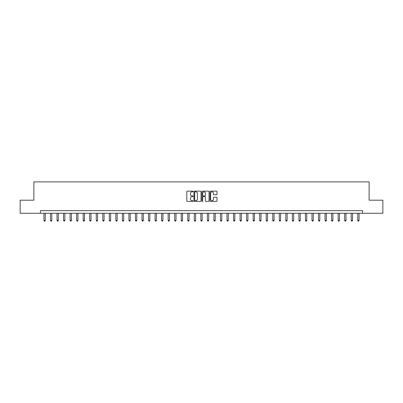 <?xml version="1.0" encoding="UTF-8"?>
<svg xmlns="http://www.w3.org/2000/svg" width="403" height="403" viewBox="0 0 403 403"><rect width="100%" height="100%" fill="white"/><g stroke="black" fill="none" stroke-linecap="round" stroke-linejoin="round"><path stroke-width="0.6" d="M193.133 191.496A0.358 0.358 0 0 0 192.775 191.138L187.319 191.138A0.514 0.514 0 0 0 186.806 191.652L186.806 200.89A0.514 0.514 0 0 0 187.319 201.404L192.775 201.404A0.358 0.358 0 0 0 193.133 201.047A0.358 0.358 0 0 0 192.775 200.684L192.065 200.684A1.642 1.642 0 0 1 190.423 199.042L190.423 198.271A1.642 1.642 0 0 1 192.065 196.629L192.775 196.629A0.358 0.358 0 0 0 193.133 196.271A0.358 0.358 0 0 0 192.775 195.908L192.065 195.908A1.642 1.642 0 0 1 190.423 194.266L190.423 193.495A1.642 1.642 0 0 1 192.065 191.853L192.775 191.853A0.358 0.358 0 0 0 193.133 191.496M216.502 194.755A0.514 0.514 0 0 0 217.016 194.241L217.016 191.652A0.514 0.514 0 0 0 216.502 191.138L210.447 191.138A0.514 0.514 0 0 0 209.933 191.652L209.933 200.89A0.514 0.514 0 0 0 210.447 201.404L216.502 201.404A0.514 0.514 0 0 0 217.016 200.89L217.016 197.757A0.514 0.514 0 0 0 216.502 197.243L213.912 197.243A0.514 0.514 0 0 0 213.399 197.757L213.399 199.314A1.375 1.375 0 0 1 212.023 200.684A1.375 1.375 0 0 1 210.653 199.314L210.653 193.228A1.375 1.375 0 0 1 212.023 191.853A1.375 1.375 0 0 1 213.399 193.228L213.399 194.241A0.514 0.514 0 0 0 213.912 194.755L216.502 194.755M40.416 213.268L20.15 213.268L20.15 200.19L33.877 200.19L33.877 181.889L369.123 181.889L369.123 200.19L382.85 200.19L382.85 213.268L362.584 213.268L362.584 210.653L40.416 210.653L40.416 213.268L362.584 213.268M201.052 191.652A0.514 0.514 0 0 0 200.538 191.138L194.478 191.138A0.514 0.514 0 0 0 193.969 191.652L193.969 200.89A0.514 0.514 0 0 0 194.478 201.404L200.538 201.404A0.514 0.514 0 0 0 201.052 200.89L201.052 191.652M202.462 191.138L208.522 191.138A0.514 0.514 0 0 1 209.031 191.652L209.031 200.89A0.514 0.514 0 0 1 208.522 201.404L205.928 201.404A0.514 0.514 0 0 1 205.414 200.89L205.414 197.143A0.514 0.514 0 0 0 204.9 196.629L203.183 196.629A0.514 0.514 0 0 0 202.669 197.143L202.669 201.047A0.358 0.358 0 0 1 202.311 201.404A0.358 0.358 0 0 1 201.948 201.047L201.948 191.652A0.514 0.514 0 0 1 202.462 191.138M195.047 191.853A0.358 0.358 0 0 0 194.684 192.216L194.684 200.326A0.358 0.358 0 0 0 195.047 200.684L195.787 200.684A1.642 1.642 0 0 0 197.43 199.042L197.43 193.495A1.642 1.642 0 0 0 195.787 191.853L195.047 191.853M205.414 193.254A1.375 1.375 0 0 0 204.039 191.878A1.375 1.375 0 0 0 202.669 193.254L202.669 195.4A0.514 0.514 0 0 0 203.183 195.908L204.9 195.908A0.514 0.514 0 0 0 205.414 195.4L205.414 193.254M43.947 213.268L43.947 220.431L45.252 220.431L45.252 213.268M45.252 220.431L44.864 221.111L44.34 221.111L43.947 220.431M50.486 213.268L50.486 220.431L51.791 220.431L51.791 213.268M51.791 220.431L51.398 221.111L50.874 221.111L50.486 220.431M57.019 213.268L57.019 220.431L58.329 220.431L58.329 213.268M58.329 220.431L57.936 221.111L57.412 221.111L57.019 220.431M63.558 213.268L63.558 220.431L64.868 220.431L64.868 213.268M64.868 220.431L64.475 221.111L63.951 221.111L63.558 220.431M70.097 213.268L70.097 220.431L71.402 220.431L71.402 213.268M71.402 220.431L71.014 221.111L70.49 221.111L70.097 220.431M76.635 213.268L76.635 220.431L77.94 220.431L77.94 213.268M77.94 220.431L77.547 221.111L77.028 221.111L76.635 220.431M83.169 213.268L83.169 220.431L84.479 220.431L84.479 213.268M84.479 220.431L84.086 221.111L83.562 221.111L83.169 220.431M89.708 213.268L89.708 220.431L91.018 220.431L91.018 213.268M91.018 220.431L90.625 221.111L90.101 221.111L89.708 220.431M96.246 213.268L96.246 220.431L97.556 220.431L97.556 213.268M97.556 220.431L97.163 221.111L96.639 221.111L96.246 220.431M102.785 213.268L102.785 220.431L104.09 220.431L104.09 213.268M104.09 220.431L103.697 221.111L103.178 221.111L102.785 220.431M109.324 213.268L109.324 220.431L110.629 220.431L110.629 213.268M110.629 220.431L110.236 221.111L109.712 221.111L109.324 220.431M115.857 213.268L115.857 220.431L117.167 220.431L117.167 213.268M117.167 220.431L116.774 221.111L116.25 221.111L115.857 220.431M122.396 213.268L122.396 220.431L123.706 220.431L123.706 213.268M123.706 220.431L123.313 221.111L122.789 221.111L122.396 220.431M128.935 213.268L128.935 220.431L130.24 220.431L130.24 213.268M130.24 220.431L129.847 221.111L129.328 221.111L128.935 220.431M135.473 213.268L135.473 220.431L136.778 220.431L136.778 213.268M136.778 220.431L136.385 221.111L135.861 221.111L135.473 220.431M142.007 213.268L142.007 220.431L143.317 220.431L143.317 213.268M143.317 220.431L142.924 221.111L142.4 221.111L142.007 220.431M148.546 213.268L148.546 220.431L149.856 220.431L149.856 213.268M149.856 220.431L149.463 221.111L148.939 221.111L148.546 220.431M155.084 213.268L155.084 220.431L156.389 220.431L156.389 213.268M156.389 220.431L156.001 221.111L155.477 221.111L155.084 220.431M161.623 213.268L161.623 220.431L162.928 220.431L162.928 213.268M162.928 220.431L162.535 221.111L162.011 221.111L161.623 220.431M168.157 213.268L168.157 220.431L169.467 220.431L169.467 213.268M169.467 220.431L169.074 221.111L168.55 221.111L168.157 220.431M174.695 213.268L174.695 220.431L176.005 220.431L176.005 213.268M176.005 220.431L175.612 221.111L175.088 221.111L174.695 220.431M181.234 213.268L181.234 220.431L182.539 220.431L182.539 213.268M182.539 220.431L182.151 221.111L181.627 221.111L181.234 220.431M187.773 213.268L187.773 220.431L189.078 220.431L189.078 213.268M189.078 220.431L188.685 221.111L188.166 221.111L187.773 220.431M194.306 213.268L194.306 220.431L195.616 220.431L195.616 213.268M195.616 220.431L195.223 221.111L194.699 221.111L194.306 220.431M200.845 213.268L200.845 220.431L202.155 220.431L202.155 213.268M202.155 220.431L201.762 221.111L201.238 221.111L200.845 220.431M207.384 213.268L207.384 220.431L208.694 220.431L208.694 213.268M208.694 220.431L208.301 221.111L207.777 221.111L207.384 220.431M213.922 213.268L213.922 220.431L215.227 220.431L215.227 213.268M215.227 220.431L214.834 221.111L214.315 221.111L213.922 220.431M220.461 213.268L220.461 220.431L221.766 220.431L221.766 213.268M221.766 220.431L221.373 221.111L220.849 221.111L220.461 220.431M226.995 213.268L226.995 220.431L228.305 220.431L228.305 213.268M228.305 220.431L227.912 221.111L227.388 221.111L226.995 220.431M233.533 213.268L233.533 220.431L234.843 220.431L234.843 213.268M234.843 220.431L234.45 221.111L233.926 221.111L233.533 220.431M240.072 213.268L240.072 220.431L241.377 220.431L241.377 213.268M241.377 220.431L240.989 221.111L240.465 221.111L240.072 220.431M246.611 213.268L246.611 220.431L247.916 220.431L247.916 213.268M247.916 220.431L247.523 221.111L246.999 221.111L246.611 220.431M253.144 213.268L253.144 220.431L254.454 220.431L254.454 213.268M254.454 220.431L254.061 221.111L253.537 221.111L253.144 220.431M259.683 213.268L259.683 220.431L260.993 220.431L260.993 213.268M260.993 220.431L260.6 221.111L260.076 221.111L259.683 220.431M266.222 213.268L266.222 220.431L267.527 220.431L267.527 213.268M267.527 220.431L267.139 221.111L266.615 221.111L266.222 220.431M272.76 213.268L272.76 220.431L274.065 220.431L274.065 213.268M274.065 220.431L273.672 221.111L273.153 221.111L272.76 220.431M279.294 213.268L279.294 220.431L280.604 220.431L280.604 213.268M280.604 220.431L280.211 221.111L279.687 221.111L279.294 220.431M285.833 213.268L285.833 220.431L287.143 220.431L287.143 213.268M287.143 220.431L286.75 221.111L286.226 221.111L285.833 220.431M292.371 213.268L292.371 220.431L293.676 220.431L293.676 213.268M293.676 220.431L293.288 221.111L292.764 221.111L292.371 220.431M298.91 213.268L298.91 220.431L300.215 220.431L300.215 213.268M300.215 220.431L299.822 221.111L299.303 221.111L298.91 220.431M305.444 213.268L305.444 220.431L306.754 220.431L306.754 213.268M306.754 220.431L306.361 221.111L305.837 221.111L305.444 220.431M311.982 213.268L311.982 220.431L313.292 220.431L313.292 213.268M313.292 220.431L312.899 221.111L312.375 221.111L311.982 220.431M318.521 213.268L318.521 220.431L319.831 220.431L319.831 213.268M319.831 220.431L319.438 221.111L318.914 221.111L318.521 220.431M325.06 213.268L325.06 220.431L326.365 220.431L326.365 213.268M326.365 220.431L325.972 221.111L325.453 221.111L325.06 220.431M331.598 213.268L331.598 220.431L332.903 220.431L332.903 213.268M332.903 220.431L332.51 221.111L331.986 221.111L331.598 220.431M338.132 213.268L338.132 220.431L339.442 220.431L339.442 213.268M339.442 220.431L339.049 221.111L338.525 221.111L338.132 220.431M344.671 213.268L344.671 220.431L345.981 220.431L345.981 213.268M345.981 220.431L345.588 221.111L345.064 221.111L344.671 220.431M351.209 213.268L351.209 220.431L352.514 220.431L352.514 213.268M352.514 220.431L352.126 221.111L351.602 221.111L351.209 220.431M357.748 213.268L357.748 220.431L359.053 220.431L359.053 213.268M359.053 220.431L358.66 221.111L358.136 221.111L357.748 220.431"/></g></svg>
